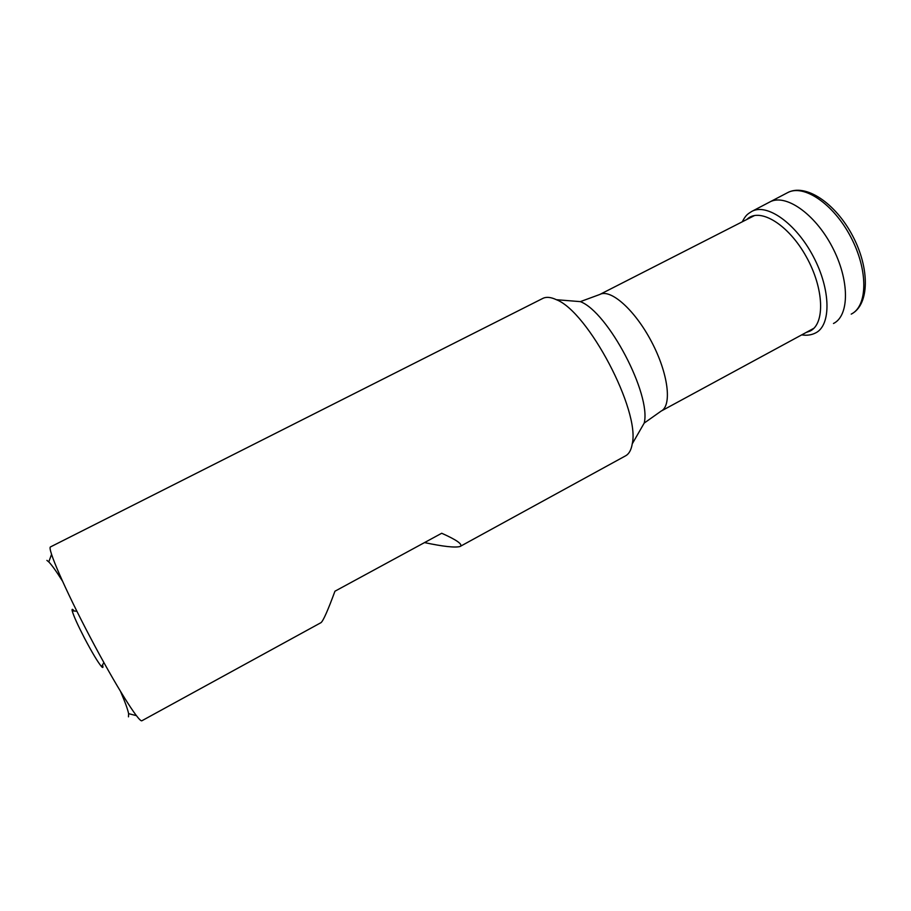<?xml version="1.0" encoding="UTF-8"?>
<svg xmlns="http://www.w3.org/2000/svg" width="911" height="911" viewBox="0 0 911 911"><rect width="100%" height="100%" fill="white"/><g stroke="black" fill="none" stroke-linecap="round" stroke-linejoin="round"><path stroke-width="1.37" d="M460.374 546.315L625.584 455.83C629.034 453.94 631.243 449.954 632.234 443.885C640.319 410.861 588.187 311.767 556.393 299.708C550.836 297.088 546.293 296.656 542.774 298.432L50.526 546.896C46.928 547.67 64.749 588.905 90.098 637.04C115.401 685.197 139.292 723.243 141.957 720.715L321.048 622.623C323.314 620.721 327.949 610.245 334.952 591.216L441.71 533.254C456.707 539.95 462.902 544.322 460.283 546.372L459.953 546.532C454.84 547.818 443.031 546.509 424.515 542.592M128.474 716.832L128.61 713.666C127.745 709.35 125.08 702.017 120.616 691.643M62.392 580.956C56.368 571.402 51.836 565.048 48.773 561.893L46.905 560.379M102.522 664.848C103.353 667.615 103.023 668.196 101.531 666.613C97.876 662.229 92.205 652.754 84.518 638.19C77.64 624.855 73.54 615.745 72.208 610.871C71.741 608.742 72.413 608.799 74.224 611.042M661.01 411.168L661.113 411.112C672.216 405.668 668.332 373.499 651.524 341.705C634.853 309.842 610.541 288.423 599.757 294.492L580.341 301.632L556.393 299.708M813.876 328.279L661.113 411.112L644.214 423.068C651.388 394.383 608.036 311.972 580.341 301.632M851.227 314.124C867.784 306.119 868.377 270.134 850.726 236.883C833.303 203.506 803.308 183.646 787.366 192.779L787.355 192.779M833.485 323.485C849.587 315.73 849.758 279.962 832.107 246.687C814.673 213.299 785.111 193.2 769.601 202.083L751.894 211.363M746.678 219.54L747.703 218.651C760.594 207.617 788.664 224.858 806.269 256.708C824.091 288.423 825.207 323.735 810.141 331.035L806.098 332.492M815.596 332.936C831.253 325.409 830.991 289.869 813.341 256.572C795.907 223.172 766.755 202.834 751.689 211.466L748.705 213.425M754.559 215.531L599.757 294.492M644.214 423.068L632.234 443.885M128.61 713.666L136.331 715.613M48.773 561.893L51.54 554.423M76.854 611.213L72.208 610.871M103.877 662.582L101.531 666.613M787.366 192.779L769.601 202.083M787.514 192.699C805.461 182.997 835.524 203.073 852.662 235.892C870.005 268.608 869.515 304.752 851.364 314.056M748.25 213.8C746.394 215.042 744.389 217.706 742.226 221.817M801.691 334.884C806.793 335.692 811.416 335.054 815.561 332.959"/></g></svg>
